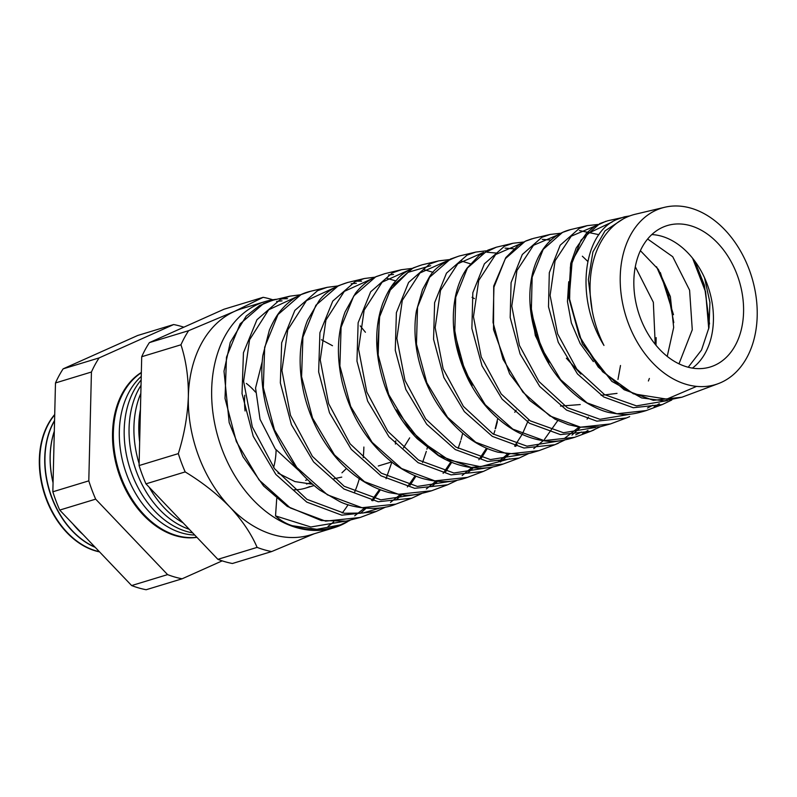 <?xml version="1.0" encoding="UTF-8"?>
<svg xmlns="http://www.w3.org/2000/svg" width="797" height="797" viewBox="0 0 797 797"><rect width="100%" height="100%" fill="white"/><g stroke="black" fill="none" stroke-linecap="round" stroke-linejoin="round"><path stroke-width="1.2" d="M246.363 383.427A64.567 46.116 -106.9 0 1 255.498 392.114A64.567 46.116 -106.9 0 0 246.363 383.427M276.101 449.996A64.567 46.116 -106.9 0 1 273.61 467.46A64.567 46.116 -106.9 0 0 276.101 449.996M307.413 479.704A64.567 46.116 -106.9 0 1 305.63 480.302M692.414 368.114A72.019 51.446 -106.9 0 0 704.518 277.755A72.019 51.446 73.1 0 0 651.797 234.577M714.66 365.335A73.902 52.781 73.1 0 0 737.653 276.22A73.902 52.781 73.1 0 0 664.977 226.348A73.902 52.781 73.1 0 0 662.765 227.255A73.902 52.781 73.1 0 0 638.716 313.251A73.902 52.781 73.1 0 0 707.945 367.606A73.902 52.781 73.1 0 0 714.66 365.335M99.565 551.893A78.285 55.92 -106.9 0 1 44.622 494.529A78.285 55.92 -106.9 0 1 54.714 414.53M54.704 414.858A78.305 55.929 73.1 0 0 45.001 494.399A78.305 55.929 73.1 0 0 99.336 551.663M95.222 547.34A78.504 56.069 -106.9 0 1 54.575 420.457M54.565 420.766A78.514 56.079 73.1 0 0 94.963 547.071M83.008 534.528A78.724 56.228 -106.9 0 1 72.856 523.868M53.06 482.813A78.724 56.228 -106.9 0 1 54.316 431.137M54.306 431.307A78.724 56.228 73.1 0 0 53.07 482.574M73.344 524.386A78.724 56.228 73.1 0 0 82.579 534.08M196.829 537.238A88.029 62.873 -106.9 0 1 119.68 473.249A88.029 62.873 -106.9 0 1 141.338 372.727M141.248 376.413A87.052 62.176 73.1 0 0 125.577 471.396A87.052 62.176 73.1 0 0 194.737 535.036M141.159 380A87.052 62.176 73.1 0 0 130.439 469.891A87.052 62.176 73.1 0 0 192.665 532.864M141.029 385.28A87.052 62.176 73.1 0 0 135.241 468.198A87.052 62.176 73.1 0 0 189.258 529.288M140.83 393.409A87.052 62.176 73.1 0 0 139.126 463.665M149.198 487.246A87.052 62.176 73.1 0 0 183.141 522.872M140.441 409.439A87.052 62.176 73.1 0 0 139.654 441.907M196.949 537.357A88.029 62.873 -106.9 0 1 118.853 473.488A88.029 62.873 -106.9 0 1 141.338 372.448M656.32 210.109A92.253 65.892 73.1 0 0 627.618 321.35A92.253 65.892 73.1 0 0 718.346 383.616A92.253 65.892 73.1 0 0 721.106 382.48A92.253 65.892 73.1 0 0 751.133 275.124A92.253 65.892 73.1 0 0 664.698 207.27A92.253 65.892 73.1 0 0 656.32 210.109M664.698 207.27L635.448 214.204A94.126 67.237 73.1 0 0 626.89 217.103A94.126 67.237 73.1 0 0 603.967 345.44C574.557 298.058 583.035 233.401 616.659 219.544L624.469 216.814L629.809 215.917M607.792 220.769L599.862 223.539L581.093 240.056L570.363 267.125L569.586 300.698L579.23 335.756L598.218 367.009L624.101 389.713L653.351 400.343L681.943 397.215L664.15 400.861L641.605 397.912L611.837 381.355L582.368 343.796L568.65 297.391L570.722 263.438L576.151 248.116L586.652 232.953L594.273 226.637L605.969 221.247M671.761 400.004L662.217 404.587L633.266 407.735L603.678 396.946L577.496 373.972L558.269 342.321L548.505 306.775L549.302 272.684L560.211 245.187L579.27 228.43L587.309 225.621L570.632 229.576L562.503 232.415L543.205 249.371L532.147 277.187L531.32 311.657L541.173 347.612L560.59 379.621L587.03 402.854L616.928 413.763L646.168 410.585C628.106 416.154 622.467 414.599 611.169 412.896C603.209 411.7 593.247 407.227 581.272 399.486C560.142 384.064 545.078 362.804 536.092 335.686C528.939 312.653 527.913 291.254 533.014 271.478C535.474 262.313 539.18 254.402 544.112 247.728C551.165 238.273 560.002 232.216 570.632 229.586M629.66 416.642L626.452 417.957L596.853 421.165L566.547 410.086L539.748 386.475L520.112 353.988L510.19 317.555L511.076 282.656L522.304 254.502L541.89 237.317L550.139 234.438L560.829 233.252M550.139 234.438L533.492 238.393L525.143 241.302L505.328 258.676L493.951 287.139L493.024 322.426L503.027 359.258L522.852 392.104L549.92 415.984L580.515 427.182L610.412 423.944L599.992 426.813L579.758 427.192L568.371 424.652L555.031 419.192L529.856 400.532L509.622 373.813L493.532 329.599L493.712 286.073L505.846 257.561L518.568 245.028L526.03 240.883L531.978 238.781M593.954 429.991L590.677 431.326L560.411 434.594L529.467 423.257L502.1 399.108L482.036 365.863L471.884 328.513L472.84 292.698L484.397 263.827L504.511 246.213L512.979 243.254L496.342 247.2L487.784 250.188L467.44 267.991L455.735 297.181L454.748 333.375L464.97 371.123L485.224 404.727L512.85 429.135L544.092 440.602L574.657 437.314C561.855 441.309 551.155 442.375 542.528 440.492C534.02 439.306 525.113 436.208 515.808 431.207C496.232 420.049 480.551 403.172 468.775 380.577C454.539 351.567 450.126 323.353 455.535 295.936C457.847 285.246 461.682 275.991 467.052 268.161L479.236 255.299L496.342 247.2M558.239 443.331L554.901 444.696L523.968 448.024L492.317 436.367L464.332 411.591L443.869 377.519L433.568 339.303L434.614 302.691L446.489 273.142L467.132 255.1L475.819 252.071L486.399 250.836M450.425 259.075L429.553 277.306L417.528 307.164L416.452 344.165L426.823 382.769L447.486 417.21L475.719 442.245L507.669 454.031L538.921 450.664L530.065 453.254L520.361 454.579L498.045 452.228C486.16 449.02 474.892 443.132 464.233 434.544C441.359 415.307 426.126 390.211 418.555 359.268C414.669 342.381 413.942 326.312 416.363 311.079L422.52 289.56L428.866 277.914C433.857 268.649 443.969 261.346 459.211 256.016L450.425 259.075M528.71 453.533L519.116 458.066L487.545 461.453L455.266 449.558L426.714 424.253L405.803 389.414L395.272 350.281L396.388 312.663L408.592 282.447L429.752 263.986L438.649 260.888L449.239 259.623M449.289 259.603L438.649 260.888L422.061 264.823L413.065 267.961L391.676 286.601L379.322 317.146L378.167 355.004L388.737 394.545L409.837 429.802L438.659 455.406L471.256 467.45L503.116 464.043L519.116 458.066L528.75 453.523M492.945 466.912L483.331 471.445L451.062 474.882L418.096 462.668L388.966 436.766L367.656 401.12L356.966 361.131L358.132 322.765L370.665 291.792L392.363 272.883L401.489 269.705L412.079 268.41L401.459 269.715M375.706 276.838L353.768 295.946L341.096 327.228L339.891 365.972L350.66 406.37L372.159 442.365L401.549 468.526L434.823 480.87L467.381 477.403C454.27 482.155 440.771 482.852 426.873 479.505C418.555 478.001 408.154 473.189 395.671 465.05C368.692 445.015 350.829 417.259 342.082 381.773C336.334 355.761 337.34 332.469 345.111 311.886L355.402 293.356C361.29 285.764 368.244 280.165 376.284 276.559L384.921 273.63L375.706 276.838M457.179 480.292L447.575 484.805L414.669 488.312L381.006 475.829L351.248 449.309L329.5 412.806L318.641 371.9L319.916 332.708L332.767 301.087L354.984 281.769L364.319 278.522L374.919 277.197M338.356 285.724L315.901 305.231L302.9 337.161L301.595 376.732L312.534 418.036L334.461 454.898L364.478 481.677L398.44 494.289L431.625 490.763C418.395 494.688 408.612 496.033 402.276 494.798L389.384 492.666C364.588 486.07 345.041 469.493 332.518 453.254C318.591 435.361 309.027 415.237 303.816 392.861C297.869 365.664 299.124 341.425 307.572 320.165L319.169 300.618C325.256 292.429 334.8 286.372 347.801 282.447L338.356 285.724M411.77 498.185L421.483 493.652L411.78 498.185L378.206 501.741L343.886 488.969L313.58 461.911L291.423 424.671L280.345 382.879L281.67 342.78L294.85 310.422L317.604 290.656L327.139 287.338L337.749 285.984M326.84 287.418L310.641 291.254L300.997 294.611L278.004 314.556L264.674 347.223L263.319 387.701L274.477 429.892L296.813 467.48L327.378 494.807L361.997 507.709L395.85 504.132L411.78 498.185M385.658 507.061L375.995 511.554L341.783 515.171L306.755 502.1L275.822 474.394L253.247 436.318L242.029 393.628L243.444 352.732L256.953 319.727L280.225 299.552L289.998 296.155L273.501 300.07L263.638 303.498L240.126 323.861L226.478 357.176L225.023 398.46L236.33 441.548L259.085 479.973L290.277 507.938L325.604 521.138L360.105 517.492L345.988 521.128L321.311 520.551L287.249 506.394L263.608 485.991L242.886 456.601L229.177 422.609L224.007 371.193L230.253 342.391L246.233 316.07L259.583 305.56L272.275 300.369M692.991 258.746L705.584 291.642L709.021 327.328M654.018 406.978L659.258 403.73M582.487 433.737L587.957 430.41M461.264 260.958L470.35 263.807M424.114 269.645L433.11 272.345M497.776 418.415L495.206 428.696M487.136 448.462L481.278 457.986M473.199 467.779L467.44 473.149M386.963 278.352L395.88 280.903M361.619 281.142L356.269 281.192M287.528 298.686L281.949 298.785M640.38 250.666L658.392 269.446L670.377 296.633L673.674 327.457L667.228 356.379M678.984 363.83L692.274 329.769L689.594 290.168L672.708 256.694L647.632 239.01M655.214 344.304L653.341 302.282L635.299 266.746M516.137 410.206L514.762 412.298M474.384 298.576L472.053 297.311M409.678 437.872L403.471 447.934M341.953 472.8L346.506 468.417M332.488 345.709L321.44 339.771M341.744 477.114L333.823 478.778M298.626 470.409L275.274 448.91L260.041 419.312L255.558 388.019L262.203 361.718M580.883 374.132L566.358 358.172M568.719 281.759L567.454 301.605L571.359 322.915L580.216 343.607L593.357 361.599M530.782 306.586L535.305 335.527L548.954 362.994M601.117 395.342L617.017 393.379M560.52 406.091L580.236 404.567M277.964 473.089L294.92 481.587L312.404 484.237M276.967 299.244A118.215 84.442 73.1 0 0 265.032 301.595A118.215 84.442 73.1 0 0 257.919 304.265A118.215 84.442 73.1 0 0 220.271 444.327A118.215 84.442 73.1 0 0 333.833 527.803A118.215 84.442 73.1 0 0 340.947 525.143A118.215 84.442 73.1 0 0 347.542 521.706M333.833 527.803L310.511 534.897A118.215 84.442 -106.9 0 1 229.865 507.002A118.215 84.442 -106.9 0 1 188.351 396.557A118.215 84.442 -106.9 0 1 234.597 311.358L263.169 297.321A131.226 93.727 -106.9 0 1 272.823 299.782M182.124 578.791L146.16 589.73A131.226 93.727 -106.9 0 1 131.635 585.556L59.715 510.08A131.226 93.727 -106.9 0 1 52.841 491.789L55.481 382.958A131.226 93.727 -106.9 0 1 63.132 368.852L137.692 335.487L173.646 324.548L99.097 357.913A131.226 93.727 73.1 0 0 91.436 372.02L88.796 480.86A131.226 93.727 73.1 0 0 95.67 499.141L167.589 574.617A131.226 93.727 73.1 0 0 182.124 578.791L222.204 560.859M314.068 533.821L271.638 551.564L232.405 563.499A131.226 93.727 -106.9 0 1 217.87 559.325L257.112 547.39C251.254 533.751 242.178 520.282 229.865 507.002C217.183 494.01 202.289 482.315 185.193 471.914A131.226 93.727 -106.9 0 1 178.319 453.623C184.276 434.704 187.624 415.675 188.351 396.557C188.57 377.798 186.109 360.543 180.959 344.792A131.226 93.727 -106.9 0 1 188.62 330.685L234.597 311.358A118.215 84.442 -106.9 0 1 241.71 308.688L265.032 301.595M217.87 559.325L145.961 483.849L185.193 471.914M271.638 551.564A131.226 93.727 -106.9 0 1 257.112 547.39M145.961 483.849A131.226 93.727 -106.9 0 1 139.086 465.558L141.717 356.727A131.226 93.727 -106.9 0 1 149.378 342.62L223.927 309.256L263.169 297.321M149.378 342.62L188.62 330.685M141.717 356.727L180.959 344.792M139.086 465.558L178.319 453.623M363.88 447.037A118.215 84.442 -106.9 0 1 363.223 457.617M359.317 478.698A118.215 84.442 -106.9 0 1 354.625 492.098M348.09 504.7A118.215 84.442 -106.9 0 1 342.202 512.989M333.674 521.876A118.215 84.442 -106.9 0 1 328.085 526.279M704.518 277.755L709.928 302.442L708.981 327.537L701.519 350.032L688.219 367.238M343.995 523.38L340.199 524.934L316.867 529.308L292.409 525.731C286.392 523.918 280.763 520.64 275.533 515.898L276.718 498.583M339.711 525.113L337.211 526.05A117.637 84.024 -106.9 0 1 292.409 525.731M183.848 327.188A131.226 93.727 73.1 0 0 173.646 324.548M59.715 510.08L95.67 499.141M52.841 491.789L88.796 480.86M55.481 382.958L91.436 372.02M63.132 368.852L99.097 357.913M131.635 585.556L167.589 574.617M275.533 515.898L310.81 526.986L344.712 521.288M354.695 515.818L364.498 508.107M371.641 500.556L379.502 489.497M365.425 332.249L360.194 325.883M297.211 296.524L268.669 309.784L249.551 339.811L243.623 381.295L252.31 426.913L274.547 468.716L306.955 499.35L344.324 513.268L362.904 513.029L380.488 507.908M390.51 502.379L400.263 494.618M407.377 486.957L415.167 475.739M334.461 287.707L306.476 300.589L287.747 329.908L281.929 370.515L290.487 415.327L312.384 456.342L344.194 486.29L380.856 499.849L416.423 494.469M426.335 488.94L436.029 481.119M443.122 473.358L450.833 461.981M371.721 278.89L344.304 291.383L325.923 320.085L320.235 359.845L328.633 403.651L350.102 443.809L381.384 473.189L417.379 486.429L452.208 481.089M462.15 475.5L471.794 467.62M478.848 459.749L486.489 448.183M408.971 270.073L382.132 282.168L364.139 310.133L358.55 349.036L366.799 392.014L387.88 431.356L418.525 460.068L453.842 473L488.063 467.68M497.966 462.061L507.55 454.111M514.583 446.121L522.145 434.375M522.593 433.538L528.311 420.368M446.22 261.257L419.939 272.982L402.306 300.33L396.856 338.396L404.986 380.438L425.718 418.973L455.804 447.027L490.414 459.58L523.918 454.27M533.781 448.621L543.305 440.611M544.421 439.466L557.79 420.547M497.298 253.147L487.146 252.241M483.48 252.44L457.777 263.757L440.512 290.417L435.162 327.657L443.122 368.752L463.406 406.41L492.945 433.897L526.956 446.161L559.773 440.861M564.415 438.47L579.07 427.092M520.83 243.623L495.634 254.532L478.728 280.464L473.468 316.778L481.258 357.036L501.183 393.947L530.125 420.796L563.419 432.731L595.628 427.451M558.099 234.806L533.492 245.297L516.914 270.591L511.784 306.108L519.415 345.41L538.921 381.444L567.334 407.715L600.002 419.312L631.493 414.032M673.794 322.606L668.175 293.306L656.559 266.766M595.249 226.009L571.22 236.181L555.081 260.788L550.089 295.408L557.611 333.833L576.759 369.051L604.544 394.635L636.484 405.882L667.348 400.622M708.742 328.812L705.624 292.051L692.593 258.238M623.045 219.036L605.053 230.841L592.908 251.942L588.355 279.697L592.191 310.641M696.618 386.376L666.76 399.128L633.406 393.818L602.602 371.721L579.857 337.31L569.217 297.65L572.196 260.629L587.708 233.581L612.166 221.994M652.892 405.255L647.483 407.994M547.918 361.2L536.022 333.764L530.672 305.171M579.419 230.562L598.946 234.677M656.16 337.619L655.991 345.27M649.366 378.465L648.389 380.986M542.249 239.339L551.135 240.116M582.348 256.206L587.778 261.416M620.504 365.504L617.964 379.482M581.352 432.034L575.713 434.833M472.103 385.569L459.739 356.966L454.131 327.139M505.069 248.126L513.766 248.784M509.791 458.813L480.471 466.703L449.11 460.188L419.79 440.293L396.278 409.917M377.599 349.295L379.641 316.738L390.291 290.038L408.084 272.325L430.729 265.69M388.458 274.925L393.549 274.487M351.168 283.752L356.389 283.274M276.599 301.415L282.038 300.858M244.739 395.242A73.902 52.781 73.1 0 0 245.058 410.963M310.511 482.574A68.383 48.846 -106.9 0 1 306.516 484.028M309.694 486.559A72.019 51.446 -106.9 0 1 305.371 488.182A72.019 51.446 -106.9 0 1 294.143 489.786M305.371 488.182L313.968 485.562M718.346 383.616L681.933 397.215M671.801 399.994L662.217 404.587L646.168 410.585M626.452 417.957L610.412 423.944M600.271 426.764L590.667 431.326L574.657 437.314M564.515 440.143L554.901 444.696L538.902 450.674M492.984 466.912L483.331 471.435L467.381 477.403M457.219 480.292L447.575 484.805L431.625 490.763M375.895 511.594L360.105 517.492M629.839 215.907L607.782 220.769M475.819 252.071L459.211 256.016M401.18 269.775L384.921 273.64M374.959 277.177L364.329 278.522L347.801 282.447M391.506 461.981L378.296 465.996M503.116 464.043C492.237 468.068 480.82 469.124 468.875 467.201C458.365 465.468 448.123 461.553 438.161 455.466L417.279 438.778C402.774 423.914 391.905 406.181 384.682 385.599C374.779 355.651 374.082 328.404 382.59 303.856C386.963 292.897 391.636 284.987 396.587 280.126C401.329 273.809 409.827 268.709 422.061 264.823M395.85 504.132C377.26 511.943 351.856 507.669 339.801 501.612L319.936 490.205C293.944 470.409 276.23 443.351 266.786 409.02C261.974 390.43 260.659 372.578 262.851 355.452L269.396 330.038C276.021 315.054 280.504 310.661 285.017 305.849C292.728 298.297 301.266 293.426 310.621 291.264L310.621 291.264M340.199 524.934L349.953 520.411M360.383 513.358L366.112 508.247M372.827 500.815L380.388 489.836M386.047 478.738L391.835 462.23M395.402 444.059L395.77 440.821M300.638 294.76L289.998 296.155M375.995 511.554L385.688 507.051M396.099 499.948L401.847 494.768M410.066 485.234L416.034 476.088M422.559 462.489L426.315 451.391M426.913 449.209L427.272 447.794M337.798 285.964L327.139 287.338M431.815 486.549L437.573 481.278M445.742 471.635L451.68 462.33M458.116 448.432L460.656 440.94M461.055 439.565L462.688 433.289M467.53 473.139L473.308 467.789M481.428 458.026L487.326 448.542M493.652 434.335L494.957 430.51M495.525 428.686L497.388 421.713M500.446 461.971L509.034 454.29M515.669 446.41L517.104 444.407M486.449 250.816L475.839 252.061M571.967 435.112L580.485 427.282M587.07 419.142L588.445 417.13M523.609 242.029L512.979 243.254M673.485 314.715L660.344 272.564M597.929 224.475L587.309 225.631M709.529 323.961L704.369 285.117L694.735 261.027"/></g></svg>
